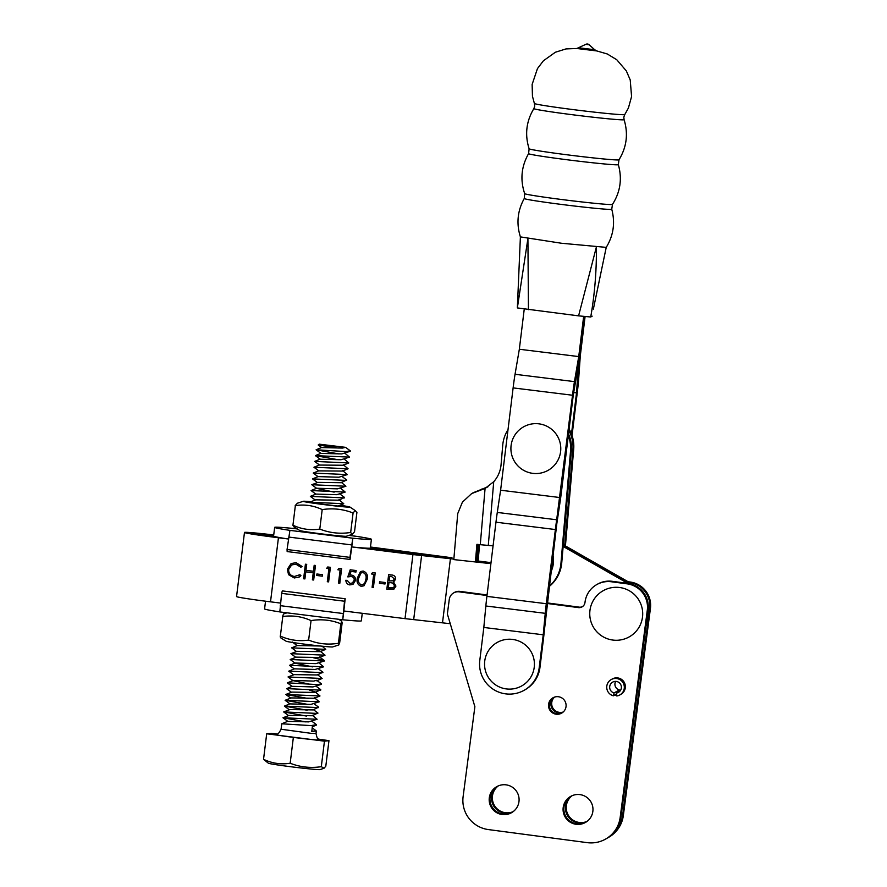 <?xml version="1.0" encoding="UTF-8"?>
<svg xmlns="http://www.w3.org/2000/svg" width="887" height="887" viewBox="0 0 887 887"><rect width="100%" height="100%" fill="white"/><g stroke="black" fill="none" stroke-linecap="round" stroke-linejoin="round"><path stroke-width="1.33" d="M571.483 433.998L576.517 392.886L578.169 369.369A17.618 0.721 -83 0 1 579.533 356.086L584.367 316.526L579.533 356.086A17.618 0.721 97 0 1 577.603 369.691L573.312 394.726L561.427 491.963A17.618 0.721 97 0 1 560.107 501.732L556.781 523.951L544.441 629.859A17.618 0.721 97 0 1 543.387 639.472L539.972 667.39L539.185 667.844A29.947 29.914 60.1 0 1 505.856 693.889A29.947 29.914 60.1 0 1 479.789 660.505L483.825 627.453L543.232 634.793L539.185 667.844M573.689 392.542L576.517 392.886M585.087 316.604L580.309 355.687L578.657 379.204A17.618 0.721 -83 0 1 577.293 392.486L572.037 435.506M524.239 309.119L519.338 349.245L578.734 356.585L574.454 381.621A17.618 0.721 97 0 0 572.525 395.236L556.681 519.771A17.618 0.721 97 0 0 555.373 529.539L546.292 603.714A17.618 0.721 97 0 0 545.239 613.327L543.232 634.793M583.646 316.448L578.734 356.585M519.338 349.245L515.048 374.281A17.618 0.721 97 0 0 513.118 387.896L500.612 490.212L560.007 497.552M500.612 490.212L497.285 512.431A17.618 0.721 97 0 0 495.966 522.199L486.896 596.374A17.618 0.721 97 0 0 485.843 605.987L483.825 627.453M524.417 690.141L525.204 689.687A29.947 29.914 -119.9 0 0 539.972 667.39M385.013 583.99L379.436 583.291L379.592 581.805L385.191 582.515L385.013 584.001L379.414 583.302L379.625 581.817M361.242 586.34C357.694 584.91 356.386 582.16 357.317 578.08L360.444 571.572L363.127 571.028C366.73 572.448 368.083 575.208 367.207 579.322L363.992 585.786L361.264 586.329C357.716 584.899 356.408 582.149 357.339 578.069L357.317 578.08M337.88 569.776L338.923 568.39L341.606 568.722L339.81 583.291L338.501 583.125L340.12 570.053L337.88 569.776L338.934 568.39M316.703 575.475L316.892 573.978L322.491 574.676L322.303 576.173L316.703 575.475L316.914 573.978M296.114 562.657L302.09 566.494L300.837 567.225L295.848 564.143L291.601 564.975L288.641 569.509C288.574 573.446 290.492 575.774 294.417 576.472L299.917 574.698L300.948 575.707L299.241 577.049L294.24 577.969L288.552 574.676L287.344 569.254L291.113 563.567L296.114 562.657M273.717 534.95A35.824 1.109 7 0 0 244.513 532.388A35.824 1.109 -173 0 0 244.479 532.433A35.824 1.109 -173 0 0 278.44 537.755L287.588 538.897M353.126 547.079L412.943 554.552L405.015 618.638L450.263 623.716M244.479 532.433L236.563 596.519A35.824 1.109 7 0 0 270.513 601.829L280.547 603.082A48.741 1.508 7 0 1 279.66 602.972M343.801 610.988L405.015 618.638M304.917 578.912L303.631 578.745L305.405 564.199L306.714 564.365L305.971 570.341L313.433 571.272L314.175 565.296L315.484 565.462L313.676 580.02L312.379 579.854L313.255 572.758L305.782 571.827L304.906 578.923L303.609 578.767L305.427 564.199M326.682 568.379L327.724 566.981L330.407 567.325L328.611 581.883L327.303 581.728L328.922 568.656L326.682 568.379L327.735 566.993M350.199 569.798L356.164 570.541L355.975 572.037L351.03 571.416L349.766 575.153L351.518 575.075C354.379 575.696 355.709 577.481 355.51 580.42L353.026 584.345L349.8 584.91C347.294 584.4 345.985 582.837 345.863 580.253L347.172 580.42L350.066 583.424L352.383 582.97L354.212 580.198C354.268 578.08 353.226 576.872 351.097 576.539L347.804 576.894L350.199 569.798L347.804 576.894L351.097 576.539M373.405 587.46L372.119 587.305L373.737 574.233L371.498 573.956L372.507 572.581L375.201 572.913L373.405 587.482L372.096 587.316L373.704 574.244L371.465 573.967L372.518 572.581M393.917 589.123L386.865 589.145L388.639 574.599L391.477 574.953C394.205 575.131 395.591 576.517 395.657 579.133L393.595 582.027L395.935 586.096L393.906 589.134L386.832 589.156L388.661 574.599M365.976 548.133L442.746 557.224M273.651 535.515A18.206 0.565 -173 0 0 261.987 534.573L244.513 532.388L261.987 534.573A18.206 0.565 7 0 0 261.964 534.595A18.206 0.565 7 0 0 276.223 536.912M453.845 559.098L412.943 554.552M450.43 558.666L442.513 622.752M646.811 619.436A31.999 31.965 -119.9 0 0 647.366 615.201M627.819 583.38L563.145 546.447M491.01 562.768A11.742 11.731 60.1 0 1 486.276 563.145L453.811 559.597L457.736 513.584L462.415 502.142L471.662 493.582L485.078 488.415L480.277 544.685L476.907 544.341L475.421 561.804L476.308 561.294L477.749 544.43M563.223 545.594L630.136 583.801L563.223 545.594M620.179 817.393L647.299 610.189L648.087 609.735A31.999 31.965 60.1 0 1 646.246 623.783A31.999 31.965 60.1 0 0 648.075 609.746L620.967 816.938A29.36 29.326 -119.9 0 1 606.52 838.548L605.732 839.002A29.36 29.326 -119.9 0 0 620.179 817.393L620.967 816.938M491.076 562.203A11.742 11.731 60.1 0 1 487.85 562.247L476.23 561.338L487.063 562.691A11.742 11.731 -119.9 0 0 491.043 562.513A11.742 11.731 -119.9 0 1 487.063 562.691L486.276 563.145M300.859 567.214L295.87 564.132L291.623 564.964M298.62 575.652L299.917 574.698M299.252 577.038L294.24 577.969M294.262 577.958L288.552 574.676L287.344 569.254M287.377 569.232L291.124 563.567M314.198 565.296L313.433 571.272M313.688 580.009L312.379 579.854M312.401 579.843L313.255 572.758M313.277 572.747L305.782 571.827M322.314 576.151L316.737 575.452M328.611 581.872L327.303 581.728M327.336 581.706L328.922 568.656M328.944 568.634L326.704 568.356M339.81 583.269L338.501 583.125M338.524 583.103L340.12 570.053M340.142 570.042L337.903 569.753M355.986 572.015L351.03 571.416M353.037 584.333L349.8 584.91C347.316 584.378 346.008 582.826 345.897 580.231M352.383 582.97L354.212 580.198M354.235 580.187C354.29 578.069 353.259 576.849 351.13 576.528M357.339 578.069L360.455 571.561M364.003 585.775L361.264 586.329M365.932 579.133C366.664 575.962 365.688 573.756 363.016 572.514L361.031 572.958L358.625 578.246C357.816 581.417 358.769 583.624 361.464 584.855L363.426 584.433L364.923 582.726L365.899 579.156C366.63 575.985 365.666 573.778 362.994 572.525L361.042 572.947M364.923 582.726L365.899 579.156M363.426 584.433L364.901 582.748M392.586 583.025L388.994 582.415L388.329 587.826L393.362 587.771L394.648 585.919L392.586 583.025L388.994 582.415M394.371 578.989L391.555 576.461L389.781 576.24L389.182 580.918L393.163 580.763L394.371 578.989L391.533 576.472L389.759 576.251M393.163 580.763L394.349 579M394.648 585.919L392.564 583.036M393.362 587.771L394.626 585.941M370.467 547.013L452.004 557.768M370.4 547.556L415.349 553.166L415.216 554.264M415.349 553.166L442.757 557.091M487.85 562.247L476.352 560.806M633.662 584.921A31.999 31.965 -119.9 0 0 632.852 584.444L563.289 544.729M645.969 625.867A31.999 31.965 -119.9 0 0 648.242 605.311M615.212 694.743A8.815 8.792 -119.9 0 0 616.631 694.976M614.425 695.197A8.815 8.792 -119.9 0 0 616.698 695.463M613.383 695.796L614.092 692.947A5.876 5.865 60.1 0 1 612.595 682.17A5.876 5.865 60.1 0 1 621.399 687.259A5.876 5.865 60.1 0 1 616.354 693.069L616.775 695.973A8.815 8.792 -119.9 0 0 619.913 694.898L620.967 694.288A8.815 8.792 -119.9 0 0 617.718 677.923A8.815 8.792 -119.9 0 0 612.185 679.021L611.132 679.619A8.815 8.792 -119.9 0 0 613.383 695.796L616.487 694.011M553.311 697.614A8.815 8.792 -119.9 0 0 556.947 713.747A8.815 8.792 -119.9 0 0 562.081 712.871M556.16 714.201A8.815 8.792 -119.9 0 0 565.928 703.757A8.815 8.792 -119.9 0 0 552.911 697.825A8.815 8.792 -119.9 0 0 556.16 714.201M570.951 796.249A14.979 14.957 -119.9 0 0 576.86 823.846A14.979 14.957 -119.9 0 0 585.875 822.205M576.073 824.289A14.979 14.957 -119.9 0 0 592.693 806.549A14.979 14.957 -119.9 0 0 570.552 796.471A14.979 14.957 -119.9 0 0 576.073 824.289M497.064 786.481A14.979 14.957 -119.9 0 0 502.984 814.078A14.979 14.957 -119.9 0 0 511.999 812.437M502.197 814.532A14.979 14.957 -119.9 0 0 518.806 796.781A14.979 14.957 -119.9 0 0 496.676 786.702A14.979 14.957 -119.9 0 0 502.197 814.532M486.996 595.521L459.144 591.84A8.815 8.792 -119.9 0 0 449.277 599.412L447.37 613.959L474.878 706.706L463.114 796.637A29.36 29.326 -119.9 0 0 488.393 829.578L587.283 842.65A29.36 29.326 -119.9 0 0 605.732 839.002M648.087 609.735A23.494 23.461 -119.9 0 0 627.863 583.38L612.152 581.307A23.494 23.461 -119.9 0 0 597.394 584.223L596.607 584.677A23.494 23.461 -119.9 0 0 585.054 601.963L584.976 602.55A5.876 5.865 -119.9 0 1 578.391 607.595L547.057 603.459M647.299 610.189A23.494 23.461 -119.9 0 0 627.076 583.834L611.365 581.761A23.494 23.461 -119.9 0 0 596.607 584.677M578.391 607.595L579.178 607.14A5.876 5.865 -119.9 0 0 582.471 606.63M579.178 607.14L547.124 602.905M487.074 594.966L459.932 591.385A8.815 8.792 -119.9 0 0 454.388 592.472L453.601 592.926M554.142 697.237A8.815 8.792 -119.9 0 0 562.824 712.328M554.575 697.093A8.815 8.792 -119.9 0 0 563.167 712.028M571.76 795.85A14.979 14.957 -119.9 0 0 586.629 821.706M572.182 795.661A14.979 14.957 -119.9 0 0 587.006 821.429M497.884 786.082A14.979 14.957 -119.9 0 0 512.753 811.938M498.306 785.893A14.979 14.957 -119.9 0 0 513.118 811.672M607.296 838.082A29.36 29.326 -119.9 0 0 622.541 816.04L648.386 618.527M608.094 837.65L608.881 837.195A29.36 29.326 -119.9 0 0 623.328 815.585L622.541 816.04M623.328 815.585L650.437 608.382L649.65 608.837L648.94 614.292M649.65 608.837A23.494 23.461 -119.9 0 0 629.437 582.471L629.393 582.471M650.437 608.382A23.494 23.461 -119.9 0 0 630.213 582.027L628.129 581.75M616.354 693.069L620.135 690.895M618.926 691.594L619.337 689.931A5.876 5.865 60.1 0 1 615.645 681.393M619.913 694.898A8.815 8.792 -119.9 0 0 624.326 687.259A8.815 8.792 -119.9 0 0 611.132 679.619M614.092 692.947L619.337 689.931M552.978 555.096A26.499 26.466 60.1 0 1 550.916 571.949M340.02 505.257A23.494 0.732 -173 0 1 349.91 507.031A23.494 0.732 -173 0 1 349.8 507.142A23.494 0.732 -173 0 1 324.487 504.67A23.494 0.732 -173 0 1 303.387 501.277A23.494 0.732 -173 0 1 303.476 501.255A23.494 0.732 -173 0 1 310.838 501.709M356.74 512.331L355.255 510.602L353.093 512.863L350.653 532.599L352.472 534.262L346.296 536.258A23.494 0.732 -173 0 1 346.196 536.28A23.494 0.732 -173 0 1 322.436 533.985A23.494 0.732 -173 0 1 299.773 530.504L293.852 526.811M349.91 507.031L355.255 510.602M352.327 534.296L354.312 531.934M339.566 505.435L345.165 506.566C343.092 506.876 312.701 503.14 312.745 502.53M356.929 512.287L354.49 532.023M353.093 512.863L352.871 512.908C343.125 509.105 332.98 507.996 322.413 509.57L322.025 509.515C313.532 505.523 304.64 504.215 295.36 505.601L292.943 525.204C301.425 529.195 310.317 530.493 319.597 529.118L319.996 529.162C329.742 532.965 339.887 534.085 350.443 532.51L350.653 532.599M295.205 505.568L297.356 503.239M294.417 526.933L292.777 525.171M322.214 509.471L319.775 529.206M341.95 622.807L341.739 621.233L340.841 623.661L338.402 643.397L338.812 644.938L339.521 642.41M338.745 619.292L341.739 621.233M287.022 612.828L283.53 613.959L282.598 616.465M332.647 646.922A23.494 0.732 -173 0 1 332.614 646.945A23.494 0.732 -173 0 1 309.264 644.738A23.494 0.732 -173 0 1 286.08 641.19L280.458 637.675M342.149 622.774L339.71 642.51M340.841 623.661L340.63 623.716C331.239 619.98 321.449 618.926 311.259 620.567L310.86 620.523C301.902 616.498 292.544 615.157 282.787 616.498L280.359 636.101C289.317 640.126 298.675 641.467 308.443 640.126L308.842 640.17C318.222 643.907 328.013 644.949 338.202 643.308L338.402 643.397M280.569 637.664L280.181 636.068M311.071 620.479L308.621 640.214M332.614 646.945L338.812 644.938M508.007 429.696A34.061 34.016 -119.9 0 0 502.729 445.207L501.077 464.6A29.626 29.581 60.1 0 1 493.726 481.73L485.078 488.415M480.277 544.685L493.072 545.86M549.153 586.351A34.061 34.016 -119.9 0 0 560.95 563.378L570.541 451.073A34.061 34.016 -119.9 0 0 568.301 435.717M568.523 433.909A34.061 34.016 -119.9 0 1 571.328 450.629L561.737 562.923L560.95 563.378M549.12 586.573A34.061 34.016 -119.9 0 0 561.737 562.923M471.662 493.582L486.863 487.429M472.838 492.906L488.05 486.708M479.557 544.618L478.226 560.196L476.363 560.639M564.72 545.549L572.902 449.72L573.689 449.265A34.061 34.016 -119.9 0 0 569.11 429.097M573.689 449.265L565.429 545.948M572.902 449.72A34.061 34.016 -119.9 0 0 568.922 430.616M473.137 492.74L487.451 487.063M478.725 544.529L477.339 560.706M548.853 427.323A24.958 24.925 60.1 0 1 557.125 461.628A24.958 24.925 60.1 0 1 522.842 469.866A24.958 24.925 60.1 0 1 514.571 435.55A24.958 24.925 60.1 0 1 548.853 427.323M496.254 643.008A24.958 24.925 60.1 0 1 530.626 650.969A24.958 24.925 60.1 0 1 522.709 685.341A24.958 24.925 60.1 0 1 488.349 677.391A24.958 24.925 60.1 0 1 496.254 643.008M590.498 620.002A26.499 26.466 60.1 0 1 609.979 588.026A26.499 26.466 60.1 0 1 641.955 607.562A26.499 26.466 60.1 0 1 622.474 639.538A26.499 26.466 60.1 0 1 590.498 620.002M344.522 601.231L345.176 598.747L282.299 590.897L281.634 593.37L344.522 601.231L342.748 619.769A48.741 1.508 7 0 0 361.286 620.922A48.741 1.508 7 0 0 361.331 620.867L362.262 613.294M345.176 598.747L343.823 611.032A48.741 1.508 7 0 0 345.209 611.165M281.634 593.37L279.826 611.93L342.692 619.78L279.826 611.93M265.535 601.198L264.581 608.903A48.741 1.508 7 0 0 279.804 611.897M343.823 611.032L342.748 619.769M356.153 536.291L348.957 535.393L356.13 536.302A48.741 1.508 -173 0 1 371.409 539.307L370.334 548.055A48.741 1.508 -173 0 1 370.289 548.111A48.741 1.508 -173 0 1 351.751 546.946L352.826 538.209L289.916 530.371A48.741 1.508 -173 0 1 274.66 527.355A48.741 1.508 -173 0 1 293.253 528.452L293.298 528.441M371.409 539.307A48.741 1.508 -173 0 1 371.365 539.363A48.741 1.508 -173 0 1 352.826 538.209M351.751 546.946L350.043 559.431L287.155 551.57L287.055 549.53L349.944 557.38L352.804 538.221M288.475 539.03A48.741 1.508 -173 0 1 273.584 536.092L274.66 527.355M289.916 530.371L287.055 549.53M350.043 559.431L349.944 557.38M319.287 444.176L345.564 447.347L319.287 444.176M338.169 448.057L318.189 444.986L334.466 446.483M277.365 733.97L271.2 733.294L266.699 733.782L324.454 741.166L321.305 766.69L324.054 768.231L325.806 766.191L328.966 740.667L318.588 739.137M276.422 734.314L275.89 734.303C276.323 733.072 276.966 737.208 281.068 729.236L281.756 723.781L312.479 725.71L311.758 731.531L316.326 730.955L311.803 731.21M281.068 729.236L311.038 733.327L316.038 733.56L316.326 730.955M324.454 741.166L328.966 740.667M268.34 763.197A26.122 0.809 -173 0 0 268.362 763.208A26.122 0.809 -173 0 0 294.129 767.155A26.122 0.809 -173 0 0 320.085 769.606L324.054 768.231M266.699 733.782L263.539 759.305L268.362 763.208M263.539 759.305C272.01 763.374 280.88 764.694 290.171 763.241C300.128 767.144 310.505 768.297 321.305 766.69M293.32 737.718L290.171 763.241M312.479 725.71L281.756 723.781M321.704 447.469L316.116 449.776L346.008 451.583L350.31 450.84L345.542 447.325L342.504 448.079L321.704 447.58L318.189 444.986L319.276 444.132M350.243 451.283L341.783 453.911L320.983 453.401L316.116 449.809L338.834 453.911M344.733 453.08L349.522 457.115L341.074 459.732L320.262 459.233L315.395 455.63L338.113 459.732M343.202 465.243L319.542 465.054L314.674 461.417L348.802 462.936L343.202 465.243M342.482 471.064L318.821 470.875L313.954 467.249L348.081 468.768L342.482 471.064M342.57 470.553L347.36 474.589L338.912 477.206L318.111 476.607L312.512 478.902L317.38 482.528M341.85 476.386L346.706 479.967L341.04 482.716L317.945 482.373L311.792 484.723L316.659 488.36L334.144 492.119M341.129 482.206L345.919 486.242L337.47 488.859L316.67 488.249L311.071 490.555L315.938 494.181M340.408 488.038L345.198 492.063L336.75 494.691L315.949 494.081L310.35 496.376L315.218 500.013M339.688 493.859L344.544 497.441L338.878 500.19L315.783 499.847L309.63 502.197L343.757 503.716L338.113 506.033M320.174 646.002L297.223 645.548L291.623 647.843L296.491 651.479M314.697 649.406L319.885 650.947L325.03 655.183L290.903 653.664L295.77 657.3M322.169 646.213L325.751 649.362L320.152 651.657L297.056 651.313L290.903 653.664M325.03 655.183L319.431 657.489L296.336 657.145L290.193 659.496L295.049 663.121L312.534 666.88M313.632 657.799L323.755 660.25L324.309 661.015L315.861 663.631L295.061 663.021L289.461 665.361L294.329 668.953M318.799 662.8L323.589 666.836L315.14 669.452L294.34 668.842L288.741 671.182L293.608 674.774M318.078 668.632L322.946 672.213L317.269 674.963L294.185 674.619L288.031 676.969L292.887 680.606L310.372 684.365M287.31 682.802L317.202 684.609L321.504 683.866L316.637 680.274L313.699 681.105L293.464 680.44L287.299 682.835L292.167 686.427M321.427 684.309L312.978 686.926L292.178 686.327L286.579 688.656L291.446 692.248M309.652 690.186L315.207 691.927L319.985 695.962L285.858 694.488L308.587 698.579M315.916 686.106L320.784 689.687L315.118 692.437L292.023 692.093L285.869 694.443M319.985 695.962L314.397 698.269L291.302 697.925L285.148 700.275L307.867 704.411M314.486 697.759L319.265 701.794L310.816 704.411L290.016 703.901L285.137 700.309M313.765 703.579L318.621 707.161L312.956 709.91L289.861 709.567L283.707 711.928L306.425 716.064M313.044 709.412L317.901 712.993L312.235 715.742L289.14 715.399L282.986 717.749L305.705 721.885M312.324 715.232L317.102 719.268L308.654 721.885L287.854 721.386L282.986 717.783M349.522 457.115L315.395 455.63M344.012 458.901L348.802 462.936M343.291 464.733L348.081 468.768M347.36 474.589L313.233 473.07L318.1 476.707M346.64 480.41L312.512 478.902M345.919 486.242L311.792 484.723M345.198 492.063L311.071 490.555M344.478 497.895L310.35 496.376M338.967 499.68L343.757 503.716M325.751 649.362L291.623 647.843M324.309 661.015L290.193 659.496M323.589 666.836L289.472 665.317M322.868 672.656L288.752 671.149M317.358 674.453L322.147 678.488L288.031 676.969M320.706 690.141L286.59 688.622M319.265 701.794L285.148 700.275M318.544 707.615L284.428 706.096L307.146 710.232M317.823 713.436L283.707 711.928M317.102 719.268L282.986 717.749M311.603 721.053L316.459 724.646L312.157 725.389M593.348 309.153L606.231 247.373L561.382 243.238L520.392 236.884C516.212 223.557 517.498 210.762 524.25 198.511L524.683 193.643A44.239 1.364 -173 0 0 566.616 200.129A44.239 1.364 -173 0 0 612.485 204.387L611.742 209.21A44.073 1.364 -173 0 1 566.028 205.008A44.073 1.364 -173 0 1 524.25 198.511M579.255 47.843L594.667 49.727L589.145 44.76L585.797 44.35L576.816 48.508M592.172 316.16L590.731 316.992L578.59 315.861L517.354 307.922L527.92 238.559L528.441 309.663M520.392 236.884L517.354 307.922M578.59 315.861L596.386 247.018C596.629 270.59 594.745 293.907 590.731 316.992M515.048 374.281L574.454 381.621M513.118 387.896L572.525 395.236M497.285 512.431L556.681 519.771M495.966 522.199L555.373 529.539M486.896 596.374L546.292 603.714M485.843 605.987L545.239 613.327M278.44 537.755L270.513 601.829M421.602 555.561L413.675 619.647M627.076 583.834L627.863 583.38M611.365 581.761L612.152 581.307M459.144 591.84L459.932 591.385M630.213 582.027L629.437 582.471M493.726 481.73L488.282 545.438M571.328 450.629L570.541 451.073M479.9 490.145L479.013 490.655M480.809 489.613L481.696 489.103M343.136 613.527L280.259 605.666M297.256 528.94L293.275 528.441L297.256 528.929M351.618 544.917L288.741 537.067M321.116 740.068A23.494 0.732 -173 0 1 299.03 738.106A23.494 0.732 -173 0 1 274.549 734.392M618.328 164.605A45.204 1.397 -173 0 1 571.45 160.303A45.204 1.397 -173 0 1 528.597 153.628L529.118 148.783A45.281 1.397 -173 0 0 572.037 155.425A45.281 1.397 -173 0 0 618.993 159.771L618.328 164.605C622.308 178.73 620.368 191.991 612.485 204.387M624.071 119.623A45.437 1.408 -173 0 1 576.938 115.299A45.437 1.408 -173 0 1 533.863 108.602L534.717 106.207L534.395 103.48A45.536 1.408 -173 0 0 577.559 110.154A45.536 1.408 -173 0 0 624.792 114.534L623.816 117.106L624.071 119.623C628.406 133.771 626.71 147.153 618.993 159.771M596.763 50.936L576.916 48.508M303.387 501.277L297.2 503.273M319.653 739.691L318.355 738.971C317.668 739.392 316.892 737.596 316.038 733.56M320.994 453.301L315.395 455.596M320.274 459.122L314.674 461.417M319.553 464.954L313.954 467.249M318.832 470.775L313.233 473.07M319.52 656.979L324.376 660.56M290.016 703.801L284.428 706.096M287.854 721.275L282.266 723.57M312.213 727.872L315.739 730.467M292.344 642.055L297.212 645.647M322.147 678.488L316.548 680.784M285.858 694.488L290.725 698.08M284.428 706.141L289.295 709.733M283.707 711.962L288.574 715.554M316.382 725.089L312.346 726.752M611.742 209.21C615.345 222.726 613.505 235.454 606.22 247.395M596.674 50.903L607.262 53.963L616.764 59.739L626.333 70.916L630.225 79.941L631.577 96.583L628.406 108.014L624.792 114.534M577.016 48.497L566.006 48.918L555.384 52.233L543.409 60.771L537.455 68.598L532.133 84.431L532.455 96.273L534.395 103.48M594.667 49.727L596.862 50.958M589.145 44.76A2.938 2.938 0 0 0 585.797 44.35M528.597 153.628C521.334 166.39 520.026 179.728 524.683 193.643M533.863 108.602C526.257 121.286 524.672 134.68 529.118 148.783"/></g></svg>
